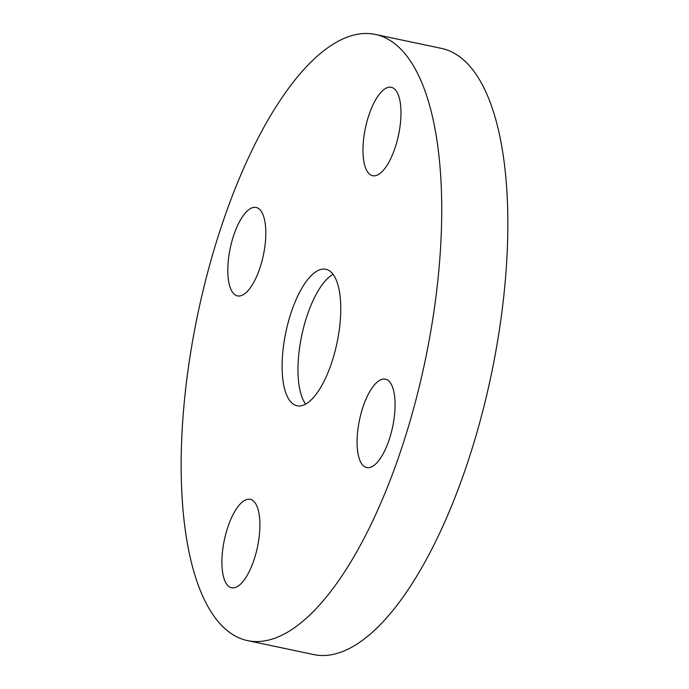 <?xml version="1.0" encoding="UTF-8"?>
<svg xmlns="http://www.w3.org/2000/svg" width="689" height="689" viewBox="0 0 689 689"><rect width="100%" height="100%" fill="white"/><g stroke="black" fill="none" stroke-linecap="round" stroke-linejoin="round"><path stroke-width="1.03" d="M333.071 274.325A69.753 26.13 -78.1 0 0 299.543 348.057A69.753 26.13 -78.1 0 0 305.683 404.073M339.212 330.332A69.753 26.13 -78.1 0 0 325.845 269.278A69.753 26.13 -78.1 0 0 283.67 344.707A69.753 26.13 -78.1 0 0 297.037 405.769A69.753 26.13 -78.1 0 0 339.212 330.332M188.114 369.442A309.749 116.036 -78.1 0 0 247.463 640.589A309.749 116.036 -78.1 0 0 434.768 305.606A309.749 116.036 -78.1 0 0 375.419 34.45A309.749 116.036 -78.1 0 0 188.114 369.442M388.122 87.4A45.19 16.924 -78.1 0 0 364.627 132.09A45.19 16.924 -78.1 0 0 372.646 175.721A45.19 16.924 -78.1 0 0 375.832 175.609A45.19 16.924 -78.1 0 0 399.327 130.927A45.19 16.924 -78.1 0 0 391.309 87.296A45.19 16.924 -78.1 0 0 388.122 87.4M264.8 247.024A45.19 16.924 -78.1 0 0 256.144 207.467A45.19 16.924 -78.1 0 0 228.817 256.334A45.19 16.924 -78.1 0 0 237.481 295.891A45.19 16.924 -78.1 0 0 264.8 247.024M247.05 499.43A45.19 16.924 -78.1 0 0 223.555 544.121A45.19 16.924 -78.1 0 0 231.573 587.751A45.19 16.924 -78.1 0 0 234.76 587.639A45.19 16.924 -78.1 0 0 258.254 542.958A45.19 16.924 -78.1 0 0 250.236 499.327A45.19 16.924 -78.1 0 0 247.05 499.43M358.082 428.024A45.19 16.924 -78.1 0 0 366.737 467.581A45.19 16.924 -78.1 0 0 394.065 418.714A45.19 16.924 -78.1 0 0 385.401 379.157A45.19 16.924 -78.1 0 0 358.082 428.024M247.463 640.589L313.581 654.55A309.749 116.036 -78.1 0 0 500.886 319.558A309.749 116.036 -78.1 0 0 441.537 48.411L375.419 34.45"/></g></svg>
